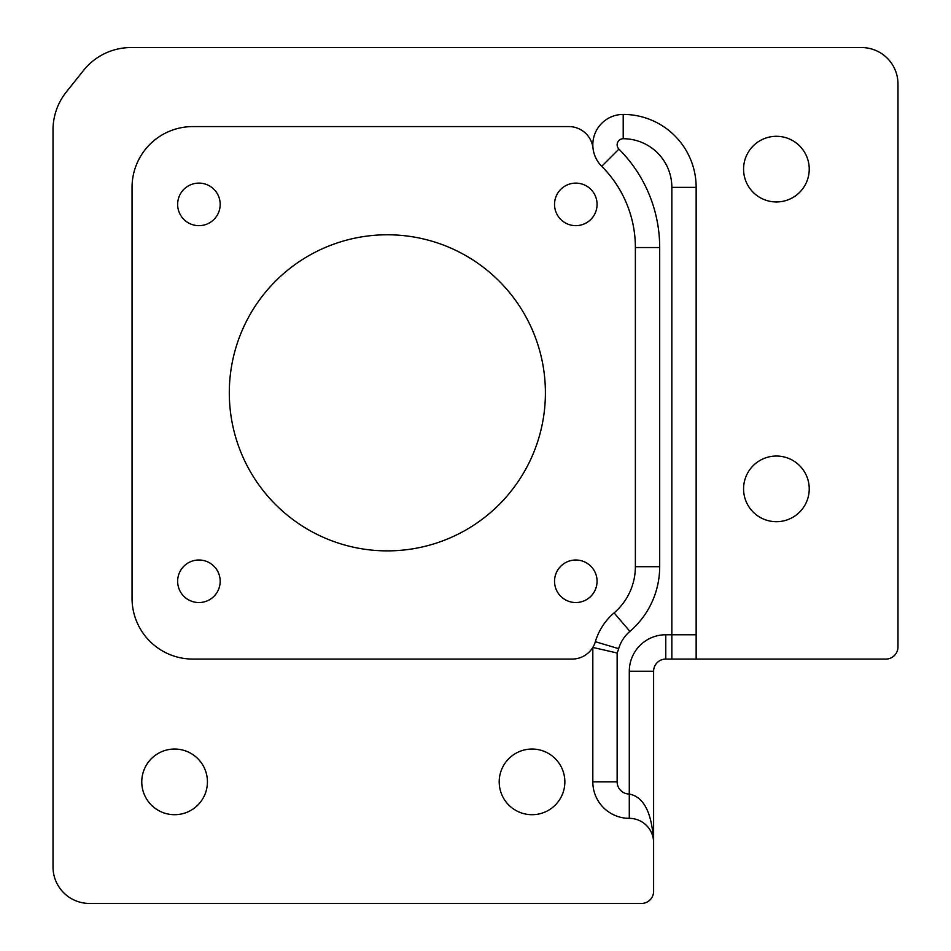 <?xml version="1.0" encoding="UTF-8"?>
<svg xmlns="http://www.w3.org/2000/svg" width="951" height="951" viewBox="0 0 951 951"><rect width="100%" height="100%" fill="white"/><g stroke="black" fill="none" stroke-linecap="round" stroke-linejoin="round"><path stroke-width="1.43" d="M653.61 842.61L653.61 671.24L629.289 671.24L629.289 818.347A24.31 24.31 0 0 1 653.61 842.657C652.136 813.176 644.029 796.974 629.3 794.026A12.161 12.161 0 0 1 617.14 781.877L592.818 781.877L592.818 647.417L617.14 653.004A48.632 48.632 0 0 0 618.661 648.665A36.471 36.471 0 0 1 629.907 631.369A85.103 85.103 0 0 0 659.685 566.689L659.685 247.545A139.203 139.203 0 0 0 618.923 149.105A6.075 6.075 0 0 1 623.214 138.727A48.632 48.632 0 0 1 671.846 187.359L671.846 659.079L696.156 659.079L696.156 187.359L671.846 187.359M618.923 149.105L601.721 166.306A114.893 114.893 0 0 1 635.375 247.545L635.375 566.689A60.793 60.793 0 0 1 614.096 612.884A60.793 60.793 0 0 0 595.35 641.711A24.31 24.31 0 0 1 572.05 659.079L192.839 659.079A60.793 60.793 0 0 1 132.046 598.298L132.046 187.359A60.793 60.793 0 0 1 192.839 126.578L568.841 126.578A24.31 24.31 0 0 1 593.008 148.19A30.396 30.396 0 0 0 601.721 166.306A30.396 30.396 0 0 1 623.214 114.417A72.942 72.942 0 0 1 696.156 187.359M629.289 818.347A36.471 36.471 0 0 1 592.818 781.877M575.795 602.542A21.279 21.279 0 0 1 557.381 570.636A21.279 21.279 0 0 1 594.22 570.636A21.279 21.279 0 0 1 575.795 602.542M198.914 602.554A21.279 21.279 0 0 1 180.488 570.636A21.279 21.279 0 0 1 217.339 570.636A21.279 21.279 0 0 1 198.914 602.554M198.914 225.66A21.279 21.279 0 0 1 180.488 193.742A21.279 21.279 0 0 1 217.339 193.742A21.279 21.279 0 0 1 198.914 225.66M575.795 225.66A21.279 21.279 0 0 1 557.381 193.742A21.279 21.279 0 0 1 594.22 193.742A21.279 21.279 0 0 1 575.795 225.66M387.354 550.879A158.044 158.044 0 0 1 250.482 313.806A158.044 158.044 0 0 1 524.227 313.806A158.044 158.044 0 0 1 387.354 550.879M653.61 671.24A12.161 12.161 0 0 1 665.771 659.079L671.846 659.079M653.61 842.657L653.61 891.289A12.161 12.161 0 0 1 641.45 903.45L89.489 903.45A36.471 36.471 0 0 1 53.018 866.979L53.018 129.907A60.793 60.793 0 0 1 66.344 91.938L83.593 70.362A60.793 60.793 0 0 1 131.06 47.55L861.511 47.55A36.471 36.471 0 0 1 897.982 84.021L897.982 646.918A12.161 12.161 0 0 1 885.821 659.079L696.156 659.079M776.396 201.957A32.821 32.821 0 0 0 804.831 152.719A32.821 32.821 0 0 0 747.973 152.719A32.821 32.821 0 0 0 776.396 201.957M776.396 521.695A32.821 32.821 0 0 0 804.831 472.457A32.821 32.821 0 0 0 747.973 472.457A32.821 32.821 0 0 0 776.396 521.695M207.425 781.877A32.821 32.821 0 0 0 158.187 753.442A32.821 32.821 0 0 0 158.187 810.3A32.821 32.821 0 0 0 207.425 781.877M532.037 814.698A32.821 32.821 0 0 0 560.46 765.46A32.821 32.821 0 0 0 503.602 765.46A32.821 32.821 0 0 0 532.037 814.698M617.14 781.877L617.14 653.004M696.156 634.769L665.771 634.769L665.771 659.079M623.214 114.417L623.214 138.727M635.375 247.545L659.685 247.545M635.375 566.689L659.685 566.689M614.096 612.884L629.907 631.369M595.35 641.711L618.661 648.665M665.771 634.769A36.471 36.471 0 0 0 629.3 671.24"/></g></svg>
